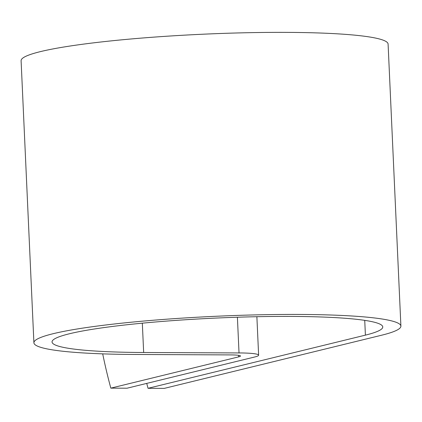 <?xml version="1.0" encoding="UTF-8"?>
<svg xmlns="http://www.w3.org/2000/svg" width="422" height="422" viewBox="0 0 422 422"><rect width="100%" height="100%" fill="white"/><g stroke="black" fill="none" stroke-linecap="round" stroke-linejoin="round"><path stroke-width="0.63" d="M146.729 383.398A331.048 148.238 -89.7 0 0 148.038 388.303L365.405 335.137A165.524 16.432 -2.6 0 0 382.759 326.95A165.524 16.432 -2.6 0 0 216.66 318.04A165.524 16.432 -2.6 0 0 52.048 341.968A165.524 16.432 -2.6 0 0 143.659 352.497L239.026 352.934A35.411 3.513 177.4 0 1 258.623 355.187A35.411 3.513 177.4 0 1 254.909 356.938L127.064 388.208L110.828 388.134L238.673 356.864A17.255 1.714 177.4 0 0 240.482 356.01A17.255 1.714 177.4 0 0 230.934 354.913L135.567 354.475A183.686 18.236 -2.6 0 1 33.908 342.791A183.686 18.236 -2.6 0 1 216.576 316.242A183.686 18.236 -2.6 0 1 400.9 326.122A183.686 18.236 -2.6 0 1 381.641 335.21L164.279 388.382L148.038 388.303M102.704 353.863A331.048 148.238 -89.7 0 0 110.828 388.134M33.908 342.791L21.1 60.726A183.686 18.236 -2.6 0 1 203.768 34.177A183.686 18.236 -2.6 0 1 388.092 44.062L400.9 326.122M364.735 320.367L365.405 335.137M238.604 355.324L238.673 356.864M142.33 323.178L143.659 352.497M237.401 317.228L239.026 352.934M256.877 316.711L258.623 355.187"/></g></svg>
